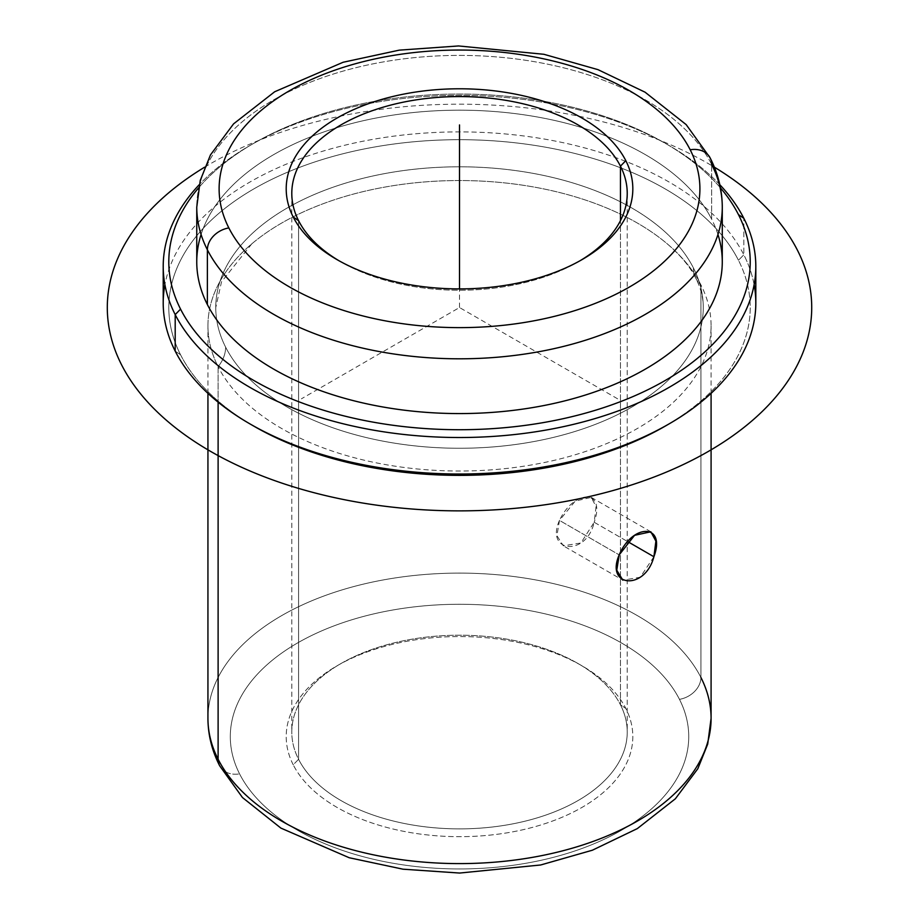 <?xml version="1.0" encoding="UTF-8"?>
<svg xmlns="http://www.w3.org/2000/svg" width="919" height="919" viewBox="0 0 919 919"><rect width="100%" height="100%" fill="white"/><g stroke="black" fill="none" stroke-linecap="round" stroke-linejoin="round"><path stroke-width="0.69" stroke-dasharray="4.59 3.45" d="M594.179 522.256L627.677 541.601L594.179 522.256L596.052 506.587L591.262 497.386L575.26 501.085L559.487 520.407L556.925 535.674L563.313 545.794L580.9 543.003L594.179 522.256C586.379 557.098 544.806 552.48 559.487 520.407L619.211 554.881L559.487 520.407C573.95 489.413 606.092 488.586 594.179 522.256M653.903 556.742L640.198 577.258L622.875 580.188L563.313 545.794M580.05 260.732A167.718 96.828 180 0 1 338.973 260.732A167.718 96.828 0 0 0 340.915 261.881A167.718 96.828 0 0 0 578.108 261.881A167.718 96.828 0 0 0 580.05 260.732M620.451 704.781L620.451 220.675L620.451 704.781A167.718 96.828 180 0 1 506.737 824.963A167.718 96.828 180 0 1 298.583 759.312A167.718 96.828 0 0 0 483.371 827.893A167.718 96.828 0 0 0 627.229 732.041A167.718 96.828 0 0 0 620.451 704.781L625.816 708.446L620.451 704.781A167.718 96.828 0 0 0 435.663 636.201A167.718 96.828 0 0 0 291.794 732.041A167.718 96.828 0 0 0 298.583 759.312L293.218 764.78A173.312 100.056 0 0 0 508.31 832.625A173.312 100.056 0 0 0 625.816 708.446A173.312 100.056 -0 0 0 582.06 665.861A173.312 100.056 -0 0 0 336.963 665.861A173.312 100.056 -0 0 0 293.218 764.78L298.583 759.312A167.718 96.828 180 0 1 340.915 663.575A167.718 96.828 180 0 1 578.108 663.575A167.718 96.828 180 0 1 620.451 704.781M298.583 220.675L298.583 759.312L298.583 220.675M679.463 699.348A229.21 132.336 0 0 0 394.986 609.63A229.21 132.336 0 0 0 239.572 773.867A229.21 132.336 0 0 0 524.048 863.596A229.21 132.336 0 0 0 679.463 699.348A22.366 17.518 153.1 0 0 700.921 677.464A251.576 145.248 0 0 0 423.739 574.582A251.576 145.248 0 0 0 207.935 718.348A251.576 145.248 180 0 1 423.739 574.582A251.576 145.248 180 0 1 700.921 677.464A22.366 17.518 -26.9 0 1 679.463 699.348A229.21 132.336 180 0 1 524.048 863.596A229.21 132.336 180 0 1 239.572 773.867A229.21 132.336 180 0 1 394.986 609.63A229.21 132.336 180 0 1 679.463 699.348M293.218 764.78A173.312 100.056 180 0 1 410.724 640.6A173.312 100.056 180 0 1 625.816 708.446A173.312 100.056 180 0 1 508.31 832.625A173.312 100.056 180 0 1 293.218 764.78M219.641 765.745A22.366 17.518 153.1 0 0 239.572 773.867A22.366 17.518 -26.9 0 1 219.641 765.745M700.921 677.464L700.921 284.89A251.576 145.248 0 0 0 423.739 182.019A251.576 145.248 0 0 0 207.935 325.786A251.576 145.248 0 0 0 218.113 366.681L218.113 402.154L218.113 366.681A251.576 145.248 180 0 1 251.783 243.857A251.576 145.248 180 0 1 667.251 243.857A251.576 145.248 180 0 1 700.921 284.89A35.864 28.098 -26.9 0 1 695.844 278.319A35.864 28.098 -26.9 0 1 693.408 267.911A243.753 140.733 0 0 0 424.854 168.234A243.753 140.733 0 0 0 215.77 307.532A243.753 140.733 0 0 0 225.626 347.152A35.864 28.098 -26.9 0 1 218.113 366.681A35.864 28.098 153.1 0 0 225.626 347.152A243.753 140.733 180 0 1 390.885 172.496A243.753 140.733 180 0 1 693.408 267.911A243.753 140.733 180 0 1 528.138 442.567A243.753 140.733 180 0 1 225.626 347.152A243.753 140.733 0 0 0 494.181 446.829A243.753 140.733 0 0 0 703.265 307.532A243.753 140.733 0 0 0 693.408 267.911A35.864 28.098 153.1 0 0 695.844 278.319A35.864 28.098 153.1 0 0 700.921 284.89A251.576 145.248 180 0 1 530.343 465.152A251.576 145.248 180 0 1 218.113 366.681A251.576 145.248 0 0 0 495.295 469.552A251.576 145.248 0 0 0 711.088 325.786A251.576 145.248 0 0 0 700.921 284.89L700.921 677.464A251.576 145.248 180 0 1 711.088 718.348M180.561 354.78A290.714 167.844 0 0 0 251.99 425.06A290.714 167.844 180 0 1 180.561 354.78L175.196 351.127L180.561 354.78A290.714 167.844 180 0 1 377.663 146.477A290.714 167.844 180 0 1 738.462 260.272A290.714 167.844 0 0 0 377.663 146.477A290.714 167.844 0 0 0 180.561 354.78M667.045 425.06A290.714 167.844 0 0 0 738.462 260.272A290.714 167.844 180 0 1 665.08 426.209M754.12 284.706A296.297 171.072 -0 0 0 743.827 254.804L738.462 260.272L743.827 254.804A296.297 171.072 0 0 0 433.113 132.577A296.297 171.072 0 0 0 164.903 284.706M163.214 302.96A296.297 171.072 180 0 1 417.375 133.634A296.297 171.072 180 0 1 743.827 254.804L743.827 218.285L743.827 254.804A296.297 171.072 180 0 1 755.82 302.96M719.818 184.719A296.297 171.072 0 0 0 459.511 95.381A296.297 171.072 0 0 0 199.216 184.719A296.297 171.072 180 0 1 249.991 145.478A296.297 171.072 180 0 1 669.032 145.478A296.297 171.072 180 0 1 719.818 184.719M720.473 187.901A290.714 167.844 -0 0 0 665.08 143.203A290.714 167.844 -0 0 0 253.954 143.203A290.714 167.844 -0 0 0 198.561 187.901A290.714 167.844 180 0 1 459.511 94.037A290.714 167.844 180 0 1 720.473 187.901M717.957 234.494A262.754 151.704 0 0 0 711.639 219.17A262.754 151.704 0 0 0 445.876 110.383A262.754 151.704 0 0 0 201.077 234.494M196.758 261.881A262.754 151.704 180 0 1 422.143 111.716A262.754 151.704 180 0 1 711.639 219.17L711.639 164.398L711.639 219.17A262.754 151.704 180 0 1 722.277 261.881M710.123 157.896A22.366 17.518 -26.9 0 1 711.639 164.398A262.754 151.704 0 0 0 422.143 56.944A262.754 151.704 0 0 0 196.758 207.108A262.754 151.704 180 0 1 422.143 56.944A262.754 151.704 180 0 1 711.639 164.398A262.754 151.704 180 0 1 722.277 207.108M617.637 398.823L459.511 307.532L301.386 398.823M459.511 307.532L459.511 288.899M204.684 167.155A352.207 203.34 180 0 1 708.56 163.743A352.207 203.34 180 0 1 714.339 167.155M591.262 497.386L650.836 531.779M627.229 193.404L627.229 732.041M582.06 665.861L578.108 663.575M336.963 665.861L340.915 663.575M207.935 393.332L207.935 325.786M251.783 243.857L221.513 281.834L215.77 307.532M667.251 243.857C680.646 255.379 690.18 266.866 695.844 278.319C700.887 288.44 703.368 298.181 703.265 307.532M249.991 145.478L253.954 143.203M669.032 145.478L665.08 143.203M582.06 259.595L578.108 261.881M336.963 259.595L340.915 261.881M291.794 193.404L291.794 732.041M711.088 393.332L711.088 325.786"/><path stroke-width="1.38" d="M627.677 541.601L653.903 556.742L627.677 541.601M622.875 580.188L616.764 570.228L619.211 554.881L634.569 535.329L650.836 531.779L655.89 541.142L653.903 556.742C666.286 523.359 632.571 523.221 619.211 554.881C605.001 587.207 644.977 590.951 653.903 556.742M620.451 166.144A167.718 96.828 180 0 1 627.229 193.404A167.718 96.828 180 0 1 580.05 260.732A167.718 96.828 0 0 0 620.451 166.144A167.718 96.828 0 0 0 412.298 100.493A167.718 96.828 0 0 0 298.583 220.675L293.218 217.01A173.312 100.056 0 0 0 508.31 284.856A173.312 100.056 0 0 0 625.816 160.676A173.312 100.056 0 0 0 410.724 92.83A173.312 100.056 0 0 0 293.218 217.01A173.312 100.056 180 0 1 410.724 92.83A173.312 100.056 180 0 1 625.816 160.676L620.451 166.144L625.816 160.676A173.312 100.056 180 0 1 582.06 259.595A173.312 100.056 180 0 1 336.963 259.595A173.312 100.056 180 0 1 293.218 217.01L298.583 220.675A167.718 96.828 0 0 0 338.973 260.732A167.718 96.828 180 0 1 298.583 220.675A167.718 96.828 180 0 1 291.794 193.404A167.718 96.828 180 0 1 435.663 97.563A167.718 96.828 180 0 1 620.451 166.144L620.451 220.675L620.451 166.144M207.935 393.332L207.935 718.348C208.016 734.775 211.91 750.57 219.641 765.745L242.478 797.543L280.892 828.099L349.209 857.737L402.981 869.19L459.649 873.05L540.694 864.974L592.387 850.213L637.338 828.593L675.35 798.795L697.82 768.732L707.71 744.103L711.088 718.348A251.576 145.248 180 0 1 495.295 862.125A251.576 145.248 180 0 1 218.113 759.243L218.113 402.154L218.113 759.243A251.576 145.248 180 0 1 207.935 718.348A251.576 145.248 0 0 0 218.113 759.243A22.366 17.518 153.1 0 0 219.641 765.745A22.366 17.518 -26.9 0 1 218.113 759.243A251.576 145.248 0 0 0 495.295 862.125A251.576 145.248 0 0 0 711.088 718.348A251.576 145.248 0 0 0 700.921 677.464M164.903 284.706A296.297 171.072 0 0 0 175.196 351.127A296.297 171.072 -0 0 0 249.991 423.923A296.297 171.072 -0 0 0 669.032 423.923L665.08 426.209A290.714 167.844 180 0 1 253.954 426.209A290.714 167.844 180 0 1 251.99 425.06A290.714 167.844 0 0 0 667.045 425.06M669.032 423.923A296.297 171.072 -0 0 0 754.12 284.706M755.82 266.441L755.82 302.96A296.297 171.072 180 0 1 501.659 472.286A296.297 171.072 180 0 1 175.196 351.127L175.196 314.608A296.297 171.072 0 0 0 501.659 435.778A296.297 171.072 0 0 0 755.82 266.441A296.297 171.072 0 0 0 743.827 218.285A296.297 171.072 0 0 0 719.818 184.719A296.297 171.072 180 0 1 743.827 218.285A296.297 171.072 180 0 1 542.934 430.597A296.297 171.072 180 0 1 175.196 314.608L175.196 351.127A296.297 171.072 180 0 1 163.214 302.96L163.214 266.441A296.297 171.072 0 0 0 175.196 314.608L180.561 309.129A290.714 167.844 -0 0 0 541.36 422.935A290.714 167.844 -0 0 0 738.462 214.621L743.827 218.285L738.462 214.621A290.714 167.844 -0 0 0 720.473 187.901A290.714 167.844 180 0 1 738.462 214.621A290.714 167.844 180 0 1 541.36 422.935A290.714 167.844 180 0 1 180.561 309.129L175.196 314.608A296.297 171.072 180 0 1 199.216 184.719A296.297 171.072 0 0 0 163.214 266.441M198.561 187.901A290.714 167.844 -0 0 0 180.561 309.129A290.714 167.844 180 0 1 198.561 187.901M201.077 234.494A262.754 151.704 0 0 0 207.384 304.591A262.754 151.704 0 0 0 520.303 409.46A262.754 151.704 0 0 0 717.957 234.494M207.384 249.807A262.754 151.704 0 0 0 496.88 357.261A262.754 151.704 0 0 0 722.277 207.108A262.754 151.704 0 0 0 711.639 164.398A22.366 17.518 153.1 0 0 710.123 157.896A22.366 17.518 153.1 0 0 690.192 149.774A22.366 17.518 -26.9 0 1 710.123 157.896C718.153 173.657 722.196 190.061 722.277 207.108A262.754 151.704 180 0 1 496.88 357.261A262.754 151.704 180 0 1 207.384 249.807L207.384 304.591L207.384 249.807A22.366 17.518 -26.9 0 1 228.842 227.923A240.399 138.792 0 0 0 527.196 322.018A240.399 138.792 0 0 0 690.192 149.774A240.399 138.792 0 0 0 391.839 55.668A240.399 138.792 0 0 0 228.842 227.923A22.366 17.518 153.1 0 0 207.384 249.807A262.754 151.704 180 0 1 196.758 207.108A262.754 151.704 0 0 0 207.384 249.807M722.277 207.108L722.277 261.881A262.754 151.704 180 0 1 496.88 412.034A262.754 151.704 180 0 1 207.384 304.591A262.754 151.704 180 0 1 196.758 261.881L196.758 207.108L200.25 180.434L210.474 154.909L233.575 123.858L274.689 91.751L343.12 62.262L399.271 50.143L458.524 45.95L543.887 54.29L597.993 69.649L645.046 92.176L686.183 124.628L710.123 157.896M228.842 227.923A240.399 138.792 180 0 1 391.839 55.668A240.399 138.792 180 0 1 690.192 149.774A240.399 138.792 180 0 1 527.196 322.018A240.399 138.792 180 0 1 228.842 227.923M459.511 288.899L459.511 124.938M714.339 167.155A352.207 203.34 180 0 1 705.62 452.987A352.207 203.34 180 0 1 210.462 451.309A352.207 203.34 180 0 1 204.684 167.155M249.991 423.923L253.954 426.209M711.088 718.348L711.088 393.332"/></g></svg>
